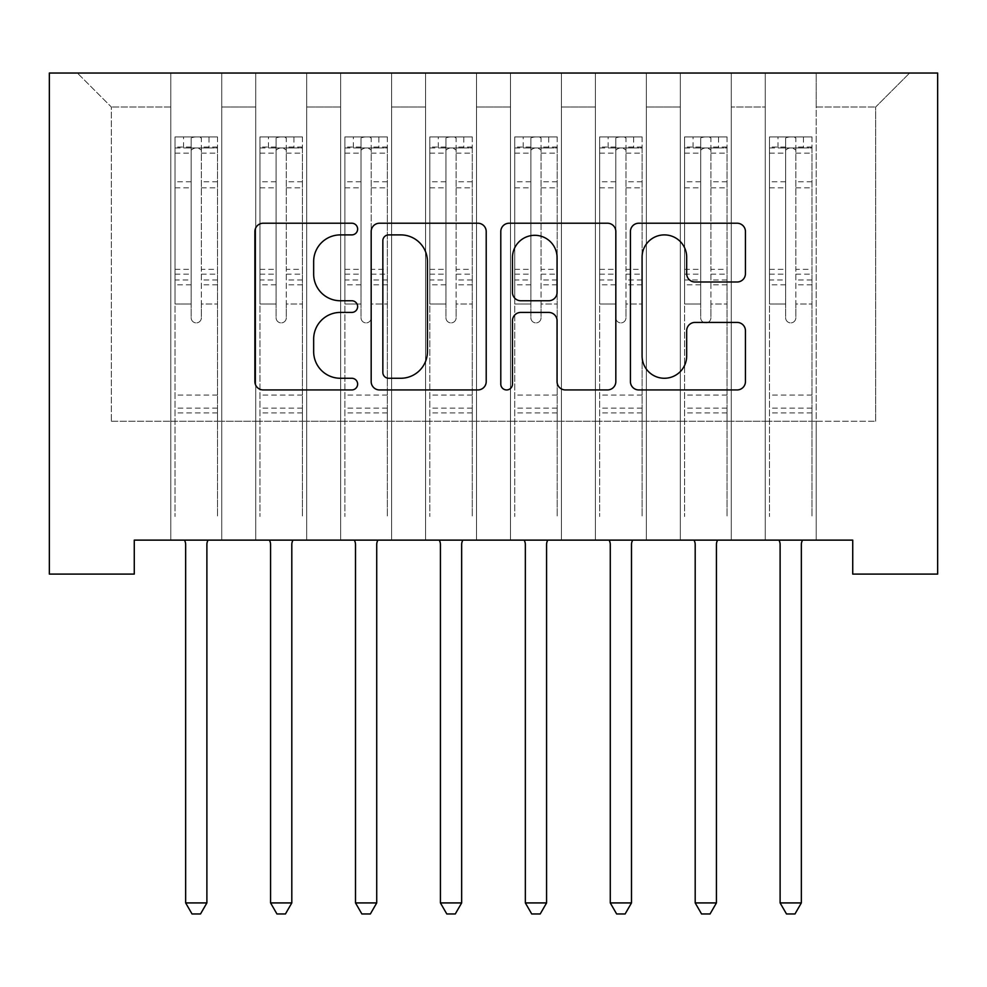<?xml version="1.0" encoding="UTF-8"?>
<svg xmlns="http://www.w3.org/2000/svg" width="987" height="987" viewBox="0 0 987 987"><rect width="100%" height="100%" fill="white"/><g stroke="black" fill="none" stroke-linecap="round" stroke-linejoin="round"><path stroke-width="0.74" stroke-dasharray="4.93 3.7" d="M357.627 229.058A5.836 5.836 0 0 0 351.791 223.222L263.221 223.222A8.34 8.34 0 0 0 254.893 231.563L254.893 381.611A8.34 8.34 0 0 0 263.221 389.939L351.791 389.939A5.836 5.836 0 0 0 357.627 384.103A5.836 5.836 0 0 0 351.791 378.268L340.33 378.268A26.674 26.674 0 0 1 313.656 351.594L313.656 339.096A26.674 26.674 0 0 1 340.33 312.423L351.791 312.423A5.836 5.836 0 0 0 357.627 306.587A5.836 5.836 0 0 0 351.791 300.751L340.33 300.751A26.674 26.674 0 0 1 313.656 274.078L313.656 261.567A26.674 26.674 0 0 1 340.33 234.894L351.791 234.894A5.836 5.836 0 0 0 357.627 229.058M937.65 73.038L49.35 73.038L49.35 574.089L134.269 574.089L134.269 540.123L852.731 540.123L852.731 574.089L937.65 574.089L937.65 73.038M765.258 73.038L909.619 73.038L816.212 73.038L816.212 421.227L875.654 421.227L816.212 421.227L816.212 107.015L875.654 107.015L816.212 107.015L816.212 73.038L816.212 540.123L816.212 73.038L765.258 73.038L765.258 421.227L765.258 107.015L731.281 107.015L765.258 107.015L765.258 73.038L765.258 540.123L816.212 540.123L816.212 421.227L816.212 540.123L765.258 540.123L816.212 540.123L765.258 540.123L765.258 73.038M680.327 73.038L731.281 73.038L731.281 421.227L765.258 421.227L731.281 421.227L731.281 73.038L731.281 540.123L731.281 73.038L646.362 73.038L680.327 73.038L680.327 421.227L680.327 107.015L646.362 107.015L680.327 107.015L680.327 73.038L680.327 540.123L731.281 540.123L731.281 421.227L731.281 540.123L680.327 540.123L731.281 540.123L680.327 540.123L680.327 73.038M595.408 73.038L646.362 73.038L646.362 421.227L680.327 421.227L646.362 421.227L646.362 73.038L646.362 540.123L646.362 73.038L561.443 73.038L595.408 73.038L595.408 421.227L595.408 107.015L561.443 107.015L595.408 107.015L595.408 73.038L595.408 540.123L646.362 540.123L646.362 421.227L646.362 540.123L595.408 540.123L646.362 540.123L595.408 540.123L595.408 73.038M510.489 73.038L561.443 73.038L561.443 421.227L595.408 421.227L561.443 421.227L561.443 73.038L561.443 540.123L561.443 73.038L476.511 73.038L510.489 73.038L510.489 421.227L510.489 107.015L476.511 107.015L510.489 107.015L510.489 73.038L510.489 540.123L561.443 540.123L561.443 421.227L561.443 540.123L510.489 540.123L561.443 540.123L510.489 540.123L510.489 73.038M425.557 73.038L476.511 73.038L476.511 421.227L510.489 421.227L476.511 421.227L476.511 73.038L476.511 540.123L476.511 73.038L391.592 73.038L425.557 73.038L425.557 421.227L425.557 107.015L391.592 107.015L425.557 107.015L425.557 73.038L425.557 540.123L476.511 540.123L476.511 421.227L476.511 540.123L425.557 540.123L476.511 540.123L425.557 540.123L425.557 73.038M340.638 73.038L391.592 73.038L391.592 421.227L425.557 421.227L391.592 421.227L391.592 73.038L391.592 540.123L391.592 73.038L306.673 73.038L340.638 73.038L340.638 421.227L340.638 107.015L306.673 107.015L340.638 107.015L340.638 73.038L340.638 540.123L391.592 540.123L391.592 421.227L391.592 540.123L340.638 540.123L391.592 540.123L340.638 540.123L340.638 73.038M255.719 73.038L306.673 73.038L306.673 421.227L340.638 421.227L306.673 421.227L306.673 73.038L306.673 540.123L306.673 73.038L221.742 73.038L255.719 73.038L255.719 421.227L255.719 107.015L221.742 107.015L255.719 107.015L255.719 73.038L255.719 540.123L306.673 540.123L306.673 421.227L306.673 540.123L255.719 540.123L306.673 540.123L255.719 540.123L255.719 73.038M170.788 73.038L221.742 73.038L221.742 421.227L255.719 421.227L221.742 421.227L221.742 73.038L221.742 540.123L221.742 73.038L77.381 73.038L170.788 73.038L170.788 421.227L170.788 107.015L111.346 107.015L170.788 107.015L170.788 73.038L170.788 540.123L221.742 540.123L221.742 421.227L221.742 540.123L170.788 540.123L221.742 540.123L170.788 540.123L170.788 73.038M875.654 421.227L875.654 107.015L909.619 73.038L875.654 107.015L875.654 421.227M111.346 421.227L170.788 421.227L111.346 421.227L111.346 107.015L77.381 73.038L111.346 107.015L111.346 421.227M765.258 421.227L816.212 421.227L765.258 421.227L765.258 540.123L765.258 421.227M680.327 421.227L731.281 421.227L680.327 421.227L680.327 540.123L680.327 421.227M595.408 421.227L646.362 421.227L595.408 421.227L595.408 540.123L595.408 421.227M510.489 421.227L561.443 421.227L510.489 421.227L510.489 540.123L510.489 421.227M425.557 421.227L476.511 421.227L425.557 421.227L425.557 540.123L425.557 421.227M340.638 421.227L391.592 421.227L340.638 421.227L340.638 540.123L340.638 421.227M255.719 421.227L306.673 421.227L255.719 421.227L255.719 540.123L255.719 421.227M170.788 421.227L221.742 421.227L170.788 421.227L170.788 540.123L170.788 421.227M486.209 381.611L486.209 231.563A8.34 8.34 0 0 0 477.868 223.222L379.514 223.222A8.34 8.34 0 0 0 371.174 231.563L371.174 381.611A8.34 8.34 0 0 0 379.514 389.939L477.868 389.939A8.34 8.34 0 0 0 486.209 381.611M388.681 234.894A5.836 5.836 0 0 0 382.845 240.729L382.845 372.432A5.836 5.836 0 0 0 388.681 378.268L400.759 378.268A26.674 26.674 0 0 0 427.433 351.594L427.433 261.567A26.674 26.674 0 0 0 400.759 234.894L388.681 234.894M509.132 223.222L607.486 223.222A8.34 8.34 0 0 1 615.826 231.563L615.826 381.611A8.34 8.34 0 0 1 607.486 389.939L565.391 389.939A8.34 8.34 0 0 1 557.063 381.611L557.063 320.75A8.34 8.34 0 0 0 548.723 312.423L520.803 312.423A8.34 8.34 0 0 0 512.463 320.75L512.463 384.103A5.836 5.836 0 0 1 506.627 389.939A5.836 5.836 0 0 1 500.791 384.103L500.791 231.563A8.34 8.34 0 0 1 509.132 223.222M557.063 257.607A22.294 22.294 0 0 0 534.757 235.313A22.294 22.294 0 0 0 512.463 257.607L512.463 292.411A8.34 8.34 0 0 0 520.803 300.751L548.723 300.751A8.34 8.34 0 0 0 557.063 292.411L557.063 257.607M695.021 281.998L737.116 281.998A8.34 8.34 0 0 0 745.444 273.658L745.444 231.563A8.34 8.34 0 0 0 737.116 223.222L638.749 223.222A8.34 8.34 0 0 0 630.422 231.563L630.422 381.611A8.34 8.34 0 0 0 638.749 389.939L737.116 389.939A8.34 8.34 0 0 0 745.444 381.611L745.444 330.756A8.34 8.34 0 0 0 737.116 322.416L695.021 322.416A8.34 8.34 0 0 0 686.681 330.756L686.681 355.974A22.294 22.294 0 0 1 664.387 378.268A22.294 22.294 0 0 1 642.081 355.974L642.081 257.188A22.294 22.294 0 0 1 664.387 234.894A22.294 22.294 0 0 1 686.681 257.188L686.681 273.658A8.34 8.34 0 0 0 695.021 281.998M191.17 317.789A5.095 5.095 0 0 0 196.265 322.885A5.095 5.095 0 0 1 191.17 317.789L191.17 304.021L191.17 317.789M217.288 136.909L209.01 136.909L209.01 147.951L217.498 147.951L217.498 136.909L175.032 136.909L175.032 516.509L175.032 304.021L191.17 304.021L191.17 279.987L175.032 279.987M175.032 136.909L175.032 304.021L191.17 304.021L191.17 150.172C194.562 147.223 197.955 147.223 201.36 150.172L201.36 269.352L217.498 269.352L217.498 516.509L217.498 304.021L201.36 304.021L201.36 317.789A5.095 5.095 0 0 1 196.265 322.885A5.095 5.095 0 0 0 201.36 317.789L201.36 269.352M217.498 147.951L217.498 269.352M217.498 136.909L217.498 304.021L201.36 304.021L201.36 137.958C197.968 136.564 194.575 136.564 191.17 137.958L191.17 279.987M209.01 136.909L175.254 136.909M209.01 147.951L183.533 147.951L183.533 136.909M175.032 147.951L217.288 147.951M175.254 147.951L183.533 147.951M184.532 540.123L185.038 541.37A8.488 8.488 0 0 1 185.655 544.54L185.655 902.92L206.888 902.92L206.888 544.54A8.488 8.488 0 0 1 207.492 541.37L207.998 540.123M217.498 412.911L175.032 412.911M185.655 902.92L192.021 913.962L200.509 913.962L206.888 902.92M191.17 150.172L191.17 137.958M201.36 150.172L201.36 137.958M276.101 317.789A5.095 5.095 0 0 0 281.196 322.885A5.095 5.095 0 0 1 276.101 317.789L276.101 304.021L276.101 317.789M302.207 136.909L293.929 136.909L293.929 147.951L302.417 147.951L302.417 136.909L259.963 136.909L259.963 516.509L259.963 304.021L276.101 304.021L276.101 279.987L259.963 279.987M259.963 136.909L259.963 304.021L276.101 304.021L276.101 150.172C279.481 147.223 282.887 147.223 286.292 150.172L286.292 269.352L302.417 269.352L302.417 516.509L302.417 304.021L286.292 304.021L286.292 317.789A5.095 5.095 0 0 1 281.196 322.885A5.095 5.095 0 0 0 286.292 317.789L286.292 269.352M302.417 147.951L302.417 269.352M302.417 136.909L302.417 304.021L286.292 304.021L286.292 137.958C282.899 136.564 279.494 136.564 276.101 137.958L276.101 279.987M293.929 136.909L260.173 136.909M293.929 147.951L268.452 147.951L268.452 136.909M259.963 147.951L302.207 147.951M260.173 147.951L268.452 147.951M269.463 540.123L269.957 541.37A8.488 8.488 0 0 1 270.574 544.54L270.574 902.92L291.807 902.92L291.807 544.54A8.488 8.488 0 0 1 292.423 541.37L292.917 540.123M302.417 412.911L259.963 412.911M270.574 902.92L276.94 913.962L285.44 913.962L291.807 902.92M276.101 150.172L276.101 137.958M286.292 150.172L286.292 137.958M361.02 317.789A5.095 5.095 0 0 0 366.115 322.885A5.095 5.095 0 0 1 361.02 317.789L361.02 304.021L361.02 317.789M387.138 136.909L378.848 136.909L378.848 147.951L387.348 147.951L387.348 136.909L344.882 136.909L344.882 516.509L344.882 304.021L361.02 304.021L361.02 279.987L344.882 279.987M344.882 136.909L344.882 304.021L361.02 304.021L361.02 150.172C364.413 147.223 367.806 147.223 371.211 150.172L371.211 269.352L387.348 269.352L387.348 516.509L387.348 304.021L371.211 304.021L371.211 317.789A5.095 5.095 0 0 1 366.115 322.885A5.095 5.095 0 0 0 371.211 317.789L371.211 269.352M387.348 147.951L387.348 269.352M387.348 136.909L387.348 304.021L371.211 304.021L371.211 137.958C367.818 136.564 364.425 136.564 361.02 137.958L361.02 279.987M378.848 136.909L345.092 136.909M378.848 147.951L353.371 147.951L353.371 136.909M344.882 147.951L387.138 147.951M345.092 147.951L353.371 147.951M354.382 540.123L354.888 541.37A8.488 8.488 0 0 1 355.505 544.54L355.505 902.92L376.726 902.92L376.726 544.54A8.488 8.488 0 0 1 377.342 541.37L377.848 540.123M387.348 412.911L344.882 412.911M355.505 902.92L361.871 913.962L370.359 913.962L376.726 902.92M361.02 150.172L361.02 137.958M371.211 150.172L371.211 137.958M445.939 317.789A5.095 5.095 0 0 0 451.034 322.885A5.095 5.095 0 0 1 445.939 317.789L445.939 304.021L445.939 317.789M472.057 136.909L463.779 136.909L463.779 147.951L472.267 147.951L472.267 136.909L429.801 136.909L429.801 516.509L429.801 304.021L445.939 304.021L445.939 279.987L429.801 279.987M429.801 136.909L429.801 304.021L445.939 304.021L445.939 150.172C449.332 147.223 452.725 147.223 456.13 150.172L456.13 269.352L472.267 269.352L472.267 516.509L472.267 304.021L456.13 304.021L456.13 317.789A5.095 5.095 0 0 1 451.034 322.885A5.095 5.095 0 0 0 456.13 317.789L456.13 269.352M472.267 147.951L472.267 269.352M472.267 136.909L472.267 304.021L456.13 304.021L456.13 137.958C452.737 136.564 449.344 136.564 445.939 137.958L445.939 279.987M463.779 136.909L430.024 136.909M463.779 147.951L438.302 147.951L438.302 136.909M429.801 147.951L472.057 147.951M430.024 147.951L438.302 147.951M439.314 540.123L439.807 541.37A8.488 8.488 0 0 1 440.424 544.54L440.424 902.92L461.657 902.92L461.657 544.54A8.488 8.488 0 0 1 462.274 541.37L462.767 540.123M472.267 412.911L429.801 412.911M440.424 902.92L446.79 913.962L455.278 913.962L461.657 902.92M445.939 150.172L445.939 137.958M456.13 150.172L456.13 137.958M530.87 317.789A5.095 5.095 0 0 0 535.966 322.885A5.095 5.095 0 0 1 530.87 317.789L530.87 304.021L530.87 317.789M556.976 136.909L548.698 136.909L548.698 147.951L557.199 147.951L557.199 136.909L514.733 136.909L514.733 516.509L514.733 304.021L530.87 304.021L530.87 279.987L514.733 279.987M514.733 136.909L514.733 304.021L530.87 304.021L530.87 150.172C534.251 147.223 537.656 147.223 541.061 150.172L541.061 269.352L557.199 269.352L557.199 516.509L557.199 304.021L541.061 304.021L541.061 317.789A5.095 5.095 0 0 1 535.966 322.885A5.095 5.095 0 0 0 541.061 317.789L541.061 269.352M557.199 147.951L557.199 269.352M557.199 136.909L557.199 304.021L541.061 304.021L541.061 137.958C537.668 136.564 534.263 136.564 530.87 137.958L530.87 279.987M548.698 136.909L514.943 136.909M548.698 147.951L523.221 147.951L523.221 136.909M514.733 147.951L556.976 147.951M514.943 147.951L523.221 147.951M524.233 540.123L524.726 541.37A8.488 8.488 0 0 1 525.343 544.54L525.343 902.92L546.576 902.92L546.576 544.54A8.488 8.488 0 0 1 547.193 541.37L547.686 540.123M557.199 412.911L514.733 412.911M525.343 902.92L531.722 913.962L540.21 913.962L546.576 902.92M530.87 150.172L530.87 137.958M541.061 150.172L541.061 137.958M615.789 317.789A5.095 5.095 0 0 0 620.885 322.885A5.095 5.095 0 0 1 615.789 317.789L615.789 304.021L615.789 317.789M641.908 136.909L633.629 136.909L633.629 147.951L642.118 147.951L642.118 136.909L599.652 136.909L599.652 516.509L599.652 304.021L615.789 304.021L615.789 279.987L599.652 279.987M599.652 136.909L599.652 304.021L615.789 304.021L615.789 150.172C619.182 147.223 622.575 147.223 625.98 150.172L625.98 269.352L642.118 269.352L642.118 516.509L642.118 304.021L625.98 304.021L625.98 317.789A5.095 5.095 0 0 1 620.885 322.885A5.095 5.095 0 0 0 625.98 317.789L625.98 269.352M642.118 147.951L642.118 269.352M642.118 136.909L642.118 304.021L625.98 304.021L625.98 137.958C622.587 136.564 619.194 136.564 615.789 137.958L615.789 279.987M633.629 136.909L599.862 136.909M633.629 147.951L608.152 147.951L608.152 136.909M599.652 147.951L641.908 147.951M599.862 147.951L608.152 147.951M609.152 540.123L609.658 541.37A8.488 8.488 0 0 1 610.274 544.54L610.274 902.92L631.495 902.92L631.495 544.54A8.488 8.488 0 0 1 632.112 541.37L632.618 540.123M642.118 412.911L599.652 412.911M610.274 902.92L616.641 913.962L625.129 913.962L631.495 902.92M615.789 150.172L615.789 137.958M625.98 150.172L625.98 137.958M700.708 317.789A5.095 5.095 0 0 0 705.804 322.885A5.095 5.095 0 0 1 700.708 317.789L700.708 304.021L700.708 317.789M726.827 136.909L718.548 136.909L718.548 147.951L727.037 147.951L727.037 136.909L684.583 136.909L684.583 516.509L684.583 304.021L700.708 304.021L700.708 279.987L684.583 279.987M684.583 136.909L684.583 304.021L700.708 304.021L700.708 150.172C704.101 147.223 707.494 147.223 710.899 150.172L710.899 269.352L727.037 269.352L727.037 516.509L727.037 304.021L710.899 304.021L710.899 317.789A5.095 5.095 0 0 1 705.804 322.885A5.095 5.095 0 0 0 710.899 317.789L710.899 269.352M727.037 147.951L727.037 269.352M727.037 136.909L727.037 304.021L710.899 304.021L710.899 137.958C707.506 136.564 704.113 136.564 700.708 137.958L700.708 279.987M718.548 136.909L684.793 136.909M718.548 147.951L693.071 147.951L693.071 136.909M684.583 147.951L726.827 147.951M684.793 147.951L693.071 147.951M694.083 540.123L694.577 541.37A8.488 8.488 0 0 1 695.193 544.54L695.193 902.92L716.426 902.92L716.426 544.54A8.488 8.488 0 0 1 717.043 541.37L717.537 540.123M727.037 412.911L684.583 412.911M695.193 902.92L701.56 913.962L710.06 913.962L716.426 902.92M700.708 150.172L700.708 137.958M710.899 150.172L710.899 137.958M785.64 317.789A5.095 5.095 0 0 0 790.735 322.885A5.095 5.095 0 0 1 785.64 317.789L785.64 304.021L785.64 317.789M811.746 136.909L803.467 136.909L803.467 147.951L811.968 147.951L811.968 136.909L769.502 136.909L769.502 516.509L769.502 304.021L785.64 304.021L785.64 279.987L769.502 279.987M769.502 136.909L769.502 304.021L785.64 304.021L785.64 150.172C789.02 147.223 792.425 147.223 795.83 150.172L795.83 269.352L811.968 269.352L811.968 516.509L811.968 304.021L795.83 304.021L795.83 317.789A5.095 5.095 0 0 1 790.735 322.885A5.095 5.095 0 0 0 795.83 317.789L795.83 269.352M811.968 147.951L811.968 269.352M811.968 136.909L811.968 304.021L795.83 304.021L795.83 137.958C792.438 136.564 789.032 136.564 785.64 137.958L785.64 279.987M803.467 136.909L769.712 136.909M803.467 147.951L777.99 147.951L777.99 136.909M769.502 147.951L811.746 147.951M769.712 147.951L777.99 147.951M779.002 540.123L779.508 541.37A8.488 8.488 0 0 1 780.112 544.54L780.112 902.92L801.345 902.92L801.345 544.54A8.488 8.488 0 0 1 801.962 541.37L802.468 540.123M811.968 412.911L769.502 412.911M780.112 902.92L786.491 913.962L794.979 913.962L801.345 902.92M785.64 150.172L785.64 137.958M795.83 150.172L795.83 137.958M191.17 181.768L175.032 181.768M175.032 187.826L191.17 187.826M175.032 269.352L191.17 269.352M217.498 395.071L175.032 395.071M191.17 284.799L175.032 284.799M217.498 284.799L201.36 284.799M175.032 274.164L191.17 274.164M201.36 274.164L217.498 274.164M217.498 279.987L201.36 279.987M217.498 181.768L201.36 181.768M201.36 187.826L217.498 187.826M191.17 147.063L175.032 147.063M175.032 153.121L191.17 153.121M217.498 147.063L201.36 147.063M201.36 153.121L217.498 153.121M217.498 408.124L175.032 408.124M276.101 181.768L259.963 181.768M259.963 187.826L276.101 187.826M259.963 269.352L276.101 269.352M302.417 395.071L259.963 395.071M276.101 284.799L259.963 284.799M302.417 284.799L286.292 284.799M259.963 274.164L276.101 274.164M286.292 274.164L302.417 274.164M302.417 279.987L286.292 279.987M302.417 181.768L286.292 181.768M286.292 187.826L302.417 187.826M276.101 147.063L259.963 147.063M259.963 153.121L276.101 153.121M302.417 147.063L286.292 147.063M286.292 153.121L302.417 153.121M302.417 408.124L259.963 408.124M361.02 181.768L344.882 181.768M344.882 187.826L361.02 187.826M344.882 269.352L361.02 269.352M387.348 395.071L344.882 395.071M361.02 284.799L344.882 284.799M387.348 284.799L371.211 284.799M344.882 274.164L361.02 274.164M371.211 274.164L387.348 274.164M387.348 279.987L371.211 279.987M387.348 181.768L371.211 181.768M371.211 187.826L387.348 187.826M361.02 147.063L344.882 147.063M344.882 153.121L361.02 153.121M387.348 147.063L371.211 147.063M371.211 153.121L387.348 153.121M387.348 408.124L344.882 408.124M445.939 181.768L429.801 181.768M429.801 187.826L445.939 187.826M429.801 269.352L445.939 269.352M472.267 395.071L429.801 395.071M445.939 284.799L429.801 284.799M472.267 284.799L456.13 284.799M429.801 274.164L445.939 274.164M456.13 274.164L472.267 274.164M472.267 279.987L456.13 279.987M472.267 181.768L456.13 181.768M456.13 187.826L472.267 187.826M445.939 147.063L429.801 147.063M429.801 153.121L445.939 153.121M472.267 147.063L456.13 147.063M456.13 153.121L472.267 153.121M472.267 408.124L429.801 408.124M530.87 181.768L514.733 181.768M514.733 187.826L530.87 187.826M514.733 269.352L530.87 269.352M557.199 395.071L514.733 395.071M530.87 284.799L514.733 284.799M557.199 284.799L541.061 284.799M514.733 274.164L530.87 274.164M541.061 274.164L557.199 274.164M557.199 279.987L541.061 279.987M557.199 181.768L541.061 181.768M541.061 187.826L557.199 187.826M530.87 147.063L514.733 147.063M514.733 153.121L530.87 153.121M557.199 147.063L541.061 147.063M541.061 153.121L557.199 153.121M557.199 408.124L514.733 408.124M615.789 181.768L599.652 181.768M599.652 187.826L615.789 187.826M599.652 269.352L615.789 269.352M642.118 395.071L599.652 395.071M615.789 284.799L599.652 284.799M642.118 284.799L625.98 284.799M599.652 274.164L615.789 274.164M625.98 274.164L642.118 274.164M642.118 279.987L625.98 279.987M642.118 181.768L625.98 181.768M625.98 187.826L642.118 187.826M615.789 147.063L599.652 147.063M599.652 153.121L615.789 153.121M642.118 147.063L625.98 147.063M625.98 153.121L642.118 153.121M642.118 408.124L599.652 408.124M700.708 181.768L684.583 181.768M684.583 187.826L700.708 187.826M684.583 269.352L700.708 269.352M727.037 395.071L684.583 395.071M700.708 284.799L684.583 284.799M727.037 284.799L710.899 284.799M684.583 274.164L700.708 274.164M710.899 274.164L727.037 274.164M727.037 279.987L710.899 279.987M727.037 181.768L710.899 181.768M710.899 187.826L727.037 187.826M700.708 147.063L684.583 147.063M684.583 153.121L700.708 153.121M727.037 147.063L710.899 147.063M710.899 153.121L727.037 153.121M727.037 408.124L684.583 408.124M785.64 181.768L769.502 181.768M769.502 187.826L785.64 187.826M769.502 269.352L785.64 269.352M811.968 395.071L769.502 395.071M785.64 284.799L769.502 284.799M811.968 284.799L795.83 284.799M769.502 274.164L785.64 274.164M795.83 274.164L811.968 274.164M811.968 279.987L795.83 279.987M811.968 181.768L795.83 181.768M795.83 187.826L811.968 187.826M785.64 147.063L769.502 147.063M769.502 153.121L785.64 153.121M811.968 147.063L795.83 147.063M795.83 153.121L811.968 153.121M811.968 408.124L769.502 408.124"/><path stroke-width="1.48" d="M357.627 229.058A5.836 5.836 0 0 0 351.791 223.222L263.221 223.222A8.34 8.34 0 0 0 254.893 231.563L254.893 381.611A8.34 8.34 0 0 0 263.221 389.939L351.791 389.939A5.836 5.836 0 0 0 357.627 384.103A5.836 5.836 0 0 0 351.791 378.268L340.33 378.268A26.674 26.674 0 0 1 313.656 351.594L313.656 339.096A26.674 26.674 0 0 1 340.33 312.423L351.791 312.423A5.836 5.836 0 0 0 357.627 306.587A5.836 5.836 0 0 0 351.791 300.751L340.33 300.751A26.674 26.674 0 0 1 313.656 274.078L313.656 261.567A26.674 26.674 0 0 1 340.33 234.894L351.791 234.894A5.836 5.836 0 0 0 357.627 229.058M737.116 281.998A8.34 8.34 0 0 0 745.444 273.658L745.444 231.563A8.34 8.34 0 0 0 737.116 223.222L638.749 223.222A8.34 8.34 0 0 0 630.422 231.563L630.422 381.611A8.34 8.34 0 0 0 638.749 389.939L737.116 389.939A8.34 8.34 0 0 0 745.444 381.611L745.444 330.756A8.34 8.34 0 0 0 737.116 322.416L695.021 322.416A8.34 8.34 0 0 0 686.681 330.756L686.681 355.974A22.294 22.294 0 0 1 664.387 378.268A22.294 22.294 0 0 1 642.081 355.974L642.081 257.188A22.294 22.294 0 0 1 664.387 234.894A22.294 22.294 0 0 1 686.681 257.188L686.681 273.658A8.34 8.34 0 0 0 695.021 281.998L737.116 281.998M852.731 540.123L134.269 540.123L134.269 574.089L49.35 574.089L49.35 73.038L937.65 73.038L937.65 574.089L852.731 574.089L852.731 540.123M486.209 231.563A8.34 8.34 0 0 0 477.868 223.222L379.514 223.222A8.34 8.34 0 0 0 371.174 231.563L371.174 381.611A8.34 8.34 0 0 0 379.514 389.939L477.868 389.939A8.34 8.34 0 0 0 486.209 381.611L486.209 231.563M509.132 223.222L607.486 223.222A8.34 8.34 0 0 1 615.826 231.563L615.826 381.611A8.34 8.34 0 0 1 607.486 389.939L565.391 389.939A8.34 8.34 0 0 1 557.063 381.611L557.063 320.75A8.34 8.34 0 0 0 548.723 312.423L520.803 312.423A8.34 8.34 0 0 0 512.463 320.75L512.463 384.103A5.836 5.836 0 0 1 506.627 389.939A5.836 5.836 0 0 1 500.791 384.103L500.791 231.563A8.34 8.34 0 0 1 509.132 223.222M388.681 234.894A5.836 5.836 0 0 0 382.845 240.729L382.845 372.432A5.836 5.836 0 0 0 388.681 378.268L400.759 378.268A26.674 26.674 0 0 0 427.433 351.594L427.433 261.567A26.674 26.674 0 0 0 400.759 234.894L388.681 234.894M557.063 257.607A22.294 22.294 0 0 0 534.757 235.313A22.294 22.294 0 0 0 512.463 257.607L512.463 292.411A8.34 8.34 0 0 0 520.803 300.751L548.723 300.751A8.34 8.34 0 0 0 557.063 292.411L557.063 257.607M184.532 540.123L185.038 541.37A8.488 8.488 0 0 1 185.655 544.54L185.655 902.92L206.888 902.92L206.888 544.54A8.488 8.488 0 0 1 207.492 541.37L207.998 540.123M206.888 902.92L200.509 913.962L192.021 913.962L185.655 902.92M269.463 540.123L269.957 541.37A8.488 8.488 0 0 1 270.574 544.54L270.574 902.92L291.807 902.92L291.807 544.54A8.488 8.488 0 0 1 292.423 541.37L292.917 540.123M291.807 902.92L285.44 913.962L276.94 913.962L270.574 902.92M354.382 540.123L354.888 541.37A8.488 8.488 0 0 1 355.505 544.54L355.505 902.92L376.726 902.92L376.726 544.54A8.488 8.488 0 0 1 377.342 541.37L377.848 540.123M376.726 902.92L370.359 913.962L361.871 913.962L355.505 902.92M439.314 540.123L439.807 541.37A8.488 8.488 0 0 1 440.424 544.54L440.424 902.92L461.657 902.92L461.657 544.54A8.488 8.488 0 0 1 462.274 541.37L462.767 540.123M461.657 902.92L455.278 913.962L446.79 913.962L440.424 902.92M524.233 540.123L524.726 541.37A8.488 8.488 0 0 1 525.343 544.54L525.343 902.92L546.576 902.92L546.576 544.54A8.488 8.488 0 0 1 547.193 541.37L547.686 540.123M546.576 902.92L540.21 913.962L531.722 913.962L525.343 902.92M609.152 540.123L609.658 541.37A8.488 8.488 0 0 1 610.274 544.54L610.274 902.92L631.495 902.92L631.495 544.54A8.488 8.488 0 0 1 632.112 541.37L632.618 540.123M631.495 902.92L625.129 913.962L616.641 913.962L610.274 902.92M694.083 540.123L694.577 541.37A8.488 8.488 0 0 1 695.193 544.54L695.193 902.92L716.426 902.92L716.426 544.54A8.488 8.488 0 0 1 717.043 541.37L717.537 540.123M716.426 902.92L710.06 913.962L701.56 913.962L695.193 902.92M779.002 540.123L779.508 541.37A8.488 8.488 0 0 1 780.112 544.54L780.112 902.92L801.345 902.92L801.345 544.54A8.488 8.488 0 0 1 801.962 541.37L802.468 540.123M801.345 902.92L794.979 913.962L786.491 913.962L780.112 902.92"/></g></svg>
